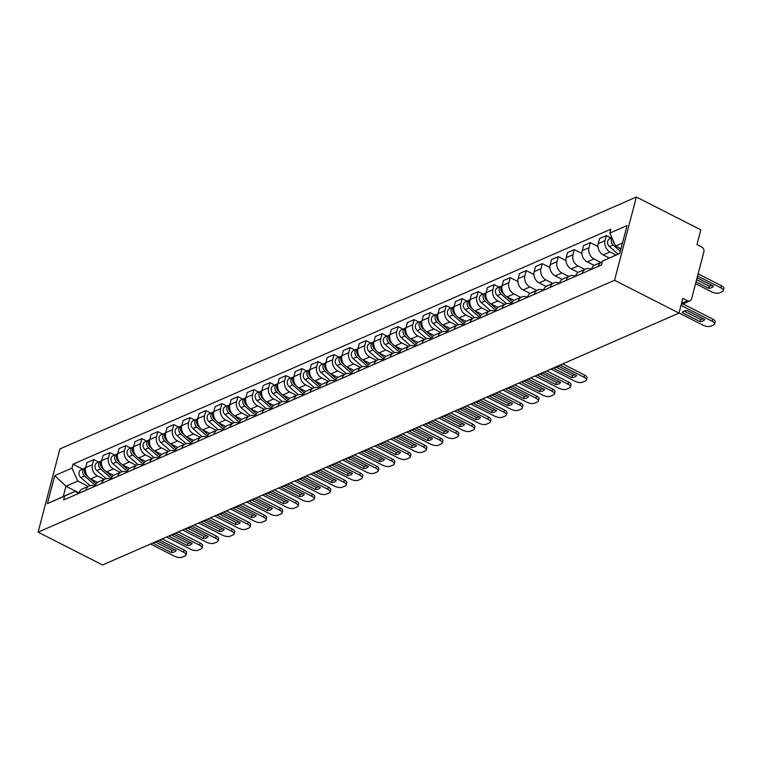 <?xml version="1.0" encoding="UTF-8"?>
<svg xmlns="http://www.w3.org/2000/svg" width="762" height="762" viewBox="0 0 762 762"><rect width="100%" height="100%" fill="white"/><g stroke="black" fill="none" stroke-linecap="round" stroke-linejoin="round"><path stroke-width="1.14" d="M678.99 313.087L682.857 298.352L687.591 300.761A3.781 3.048 66.4 0 0 689.981 300.904A3.781 3.048 66.4 0 0 691.525 298.99L703.878 251.87A3.781 3.048 66.4 0 0 701.697 246.983L696.963 244.573L700.83 229.838L636.375 197.025L59.941 448.913L38.1 532.162L614.534 280.273L678.99 313.087L102.556 564.975L38.1 532.162M636.375 197.025L614.534 280.273M616.02 254.994L610.019 251.946A8.706 7.01 -113.6 0 1 605.009 240.706L606.333 235.629L599.561 238.592L598.227 243.669A8.706 7.01 66.4 0 0 603.247 254.908L609.295 257.985M601.818 261.957L595.046 264.919A8.706 7.01 66.4 0 0 591.503 269.31L598.275 266.367A8.706 7.01 -113.6 0 1 601.818 261.957A8.706 7.01 -113.6 0 1 602.294 261.776M611.2 238.106L606.333 235.629M600.799 262.404L594.008 258.947A8.706 7.01 -113.6 0 1 588.988 247.707L590.321 242.63L583.54 245.593L582.216 250.669A8.706 7.01 66.4 0 0 587.226 261.909L594.131 265.424M585.807 268.957L579.025 271.92A8.706 7.01 66.4 0 0 575.481 276.311L582.263 273.348A8.706 7.01 -113.6 0 1 585.807 268.957A8.706 7.01 -113.6 0 1 591.293 269.272L591.455 269.348M597.97 246.526L590.321 242.63M584.778 269.405L577.987 265.948A8.706 7.01 -113.6 0 1 572.967 254.708L574.3 249.631L567.528 252.593L566.195 257.67A8.706 7.01 66.4 0 0 571.214 268.91L578.11 272.425M569.786 275.949L563.013 278.911A8.706 7.01 66.4 0 0 559.47 283.312L566.242 280.349A8.706 7.01 -113.6 0 1 569.786 275.949A8.706 7.01 -113.6 0 1 575.281 276.273L575.434 276.349M581.949 253.527L574.3 249.631M568.757 276.406L561.965 272.948A8.706 7.01 -113.6 0 1 556.955 261.709L558.289 256.632L551.507 259.594L550.174 264.671A8.706 7.01 66.4 0 0 555.193 275.901L562.089 279.416M553.764 282.95L546.992 285.912A8.706 7.01 66.4 0 0 543.449 290.312L550.221 287.35A8.706 7.01 -113.6 0 1 553.764 282.95A8.706 7.01 -113.6 0 1 559.26 283.264L559.422 283.35M565.928 260.528L558.289 256.632M552.745 283.397L545.954 279.94A8.706 7.01 -113.6 0 1 540.934 268.71L542.268 263.633L535.486 266.595L534.162 271.672A8.706 7.01 66.4 0 0 539.172 282.902L546.078 286.417M537.753 289.951L530.971 292.913A8.706 7.01 66.4 0 0 527.428 297.313L534.21 294.351A8.706 7.01 -113.6 0 1 537.753 289.951A8.706 7.01 -113.6 0 1 543.239 290.265L543.401 290.351M549.916 267.519L542.268 263.633M536.724 290.398L529.933 286.941A8.706 7.01 -113.6 0 1 524.913 275.711L526.247 270.624L519.474 273.587L518.141 278.673A8.706 7.01 66.4 0 0 523.161 289.903L530.057 293.418M521.732 296.951L514.96 299.914A8.706 7.01 66.4 0 0 511.416 304.305L518.189 301.352A8.706 7.01 -113.6 0 1 521.732 296.951A8.706 7.01 -113.6 0 1 527.228 297.266L527.38 297.342M533.895 274.52L526.247 270.624M520.703 297.399L513.912 293.942A8.706 7.01 -113.6 0 1 508.902 282.702L510.235 277.625L503.453 280.587L502.12 285.664A8.706 7.01 66.4 0 0 507.14 296.904L514.045 300.418M502.168 308.362L502.177 308.343A8.706 7.01 -113.6 0 1 505.711 303.952A8.706 7.01 -113.6 0 1 511.207 304.267L511.369 304.343M517.874 281.521L510.235 277.625M505.711 303.952L498.939 306.915A8.706 7.01 66.4 0 0 495.395 311.306L502.177 308.343M504.692 304.4L497.9 300.942A8.706 7.01 -113.6 0 1 492.881 289.703L494.214 284.626L487.442 287.588L486.108 292.665A8.706 7.01 66.4 0 0 491.119 303.905L498.024 307.419M486.146 315.363L486.156 315.344A8.706 7.01 -113.6 0 1 489.699 310.953A8.706 7.01 -113.6 0 1 495.195 311.267L495.348 311.344M499.072 287.103L494.214 284.626M489.699 310.953L482.918 313.915A8.706 7.01 66.4 0 0 479.374 318.306L486.156 315.344M488.671 311.401L481.879 307.943A8.706 7.01 -113.6 0 1 476.86 296.704L478.193 291.627L471.421 294.589L470.087 299.666A8.706 7.01 66.4 0 0 475.107 310.906L482.003 314.42M470.135 322.364L470.135 322.345A8.706 7.01 -113.6 0 1 473.678 317.954A8.706 7.01 -113.6 0 1 479.174 318.268L479.327 318.345M483.051 294.103L478.193 291.627M473.678 317.954L466.906 320.907A8.706 7.01 66.4 0 0 463.363 325.307L470.135 322.345M472.65 318.402L465.868 314.944A8.706 7.01 -113.6 0 1 460.848 303.705L462.182 298.628L455.4 301.59L454.066 306.667A8.706 7.01 66.4 0 0 459.086 317.906L465.992 321.412M454.114 329.365L454.123 329.346A8.706 7.01 -113.6 0 1 457.657 324.945A8.706 7.01 -113.6 0 1 463.153 325.26L463.315 325.345M467.039 301.104L462.182 298.628M457.657 324.945L450.885 327.908A8.706 7.01 66.4 0 0 447.342 332.308L454.123 329.346M456.638 325.393L449.847 321.945A8.706 7.01 -113.6 0 1 444.827 310.705L446.161 305.629L439.388 308.591L438.055 313.668A8.706 7.01 66.4 0 0 443.065 324.898L449.971 328.412M438.093 336.366L438.102 336.347A8.706 7.01 -113.6 0 1 441.646 331.946A8.706 7.01 -113.6 0 1 447.142 332.261L447.294 332.346M451.018 308.096L446.161 305.629M441.646 331.946L434.864 334.909A8.706 7.01 66.4 0 0 431.321 339.309L438.102 336.347M440.617 332.394L433.826 328.936A8.706 7.01 -113.6 0 1 428.815 317.706L430.139 312.63L423.367 315.582L422.034 320.669A8.706 7.01 66.4 0 0 427.053 331.899L433.949 335.413M422.081 343.357L422.081 343.348A8.706 7.01 -113.6 0 1 425.625 338.947A8.706 7.01 -113.6 0 1 431.121 339.261L431.273 339.347M434.997 315.097L430.139 312.63M425.625 338.947L418.852 341.909A8.706 7.01 66.4 0 0 415.309 346.3L415.3 346.319M424.596 339.395L417.814 335.937A8.706 7.01 -113.6 0 1 412.794 324.707L414.128 319.621L407.346 322.583L406.013 327.66A8.706 7.01 66.4 0 0 411.032 338.899L417.938 342.414M406.06 350.358L406.07 350.339A8.706 7.01 -113.6 0 1 409.613 345.948A8.706 7.01 -113.6 0 1 415.1 346.262L415.261 346.339M418.986 322.097L414.128 319.621M409.613 345.948L402.831 348.91A8.706 7.01 66.4 0 0 399.288 353.301L399.288 353.32M408.584 346.396L401.793 342.938A8.706 7.01 -113.6 0 1 396.773 331.699L398.107 326.622L391.335 329.584L390.001 334.661A8.706 7.01 66.4 0 0 395.011 345.9L401.917 349.415M390.049 357.359L390.049 357.34A8.706 7.01 -113.6 0 1 393.592 352.949A8.706 7.01 -113.6 0 1 399.088 353.263L399.24 353.339M402.965 329.098L398.107 326.622M393.592 352.949L386.81 355.911A8.706 7.01 66.4 0 0 383.276 360.302L383.267 360.321M392.563 353.397L385.772 349.939A8.706 7.01 -113.6 0 1 380.762 338.699L382.086 333.623L375.314 336.585L373.98 341.662A8.706 7.01 66.4 0 0 379 352.901L385.896 356.416M374.028 364.36L374.028 364.341A8.706 7.01 -113.6 0 1 377.571 359.95A8.706 7.01 -113.6 0 1 383.067 360.264L383.229 360.34M386.953 336.099L382.086 333.623M377.571 359.95L370.799 362.912A8.706 7.01 66.4 0 0 367.255 367.303L367.246 367.322M376.552 360.397L369.76 356.94A8.706 7.01 -113.6 0 1 364.741 345.7L366.074 340.624L359.293 343.586L357.959 348.663A8.706 7.01 66.4 0 0 362.979 359.902L369.884 363.417M358.007 371.361L358.016 371.342A8.706 7.01 -113.6 0 1 361.559 366.941A8.706 7.01 -113.6 0 1 367.046 367.255L367.208 367.341M370.932 343.1L366.074 340.624M361.559 366.941L354.778 369.903A8.706 7.01 66.4 0 0 351.234 374.304L351.234 374.323M360.531 367.398L353.739 363.941A8.706 7.01 -113.6 0 1 348.72 352.701L350.053 347.624L343.281 350.587L341.947 355.663A8.706 7.01 66.4 0 0 346.967 366.893L353.863 370.408M341.995 378.362L341.995 378.343A8.706 7.01 -113.6 0 1 345.538 373.942A8.706 7.01 -113.6 0 1 351.034 374.256L351.187 374.342M354.911 350.091L350.053 347.624M345.538 373.942L338.757 376.904A8.706 7.01 66.4 0 0 335.223 381.305L335.213 381.324M344.51 374.39L337.718 370.932A8.706 7.01 -113.6 0 1 332.708 359.702L334.042 354.625L327.26 357.578L325.926 362.664A8.706 7.01 66.4 0 0 330.946 373.894L337.842 377.409M325.974 385.362L325.974 385.343A8.706 7.01 -113.6 0 1 329.517 380.943A8.706 7.01 -113.6 0 1 335.013 381.257L335.175 381.343M338.899 357.092L334.042 354.625M329.517 380.943L322.745 383.905A8.706 7.01 66.4 0 0 319.202 388.306L319.192 388.315M328.498 381.391L321.707 377.933A8.706 7.01 -113.6 0 1 316.687 366.703L318.021 361.617L311.239 364.579L309.915 369.656A8.706 7.01 66.4 0 0 314.925 380.895L321.831 384.41M313.506 387.944L306.724 390.906A8.706 7.01 66.4 0 0 303.181 395.297L309.963 392.344A8.706 7.01 -113.6 0 1 313.506 387.944A8.706 7.01 -113.6 0 1 318.992 388.258L319.154 388.334M322.878 364.093L318.021 361.617M312.477 388.391L305.686 384.934A8.706 7.01 -113.6 0 1 300.666 373.694L302 368.618L295.227 371.58L293.894 376.657A8.706 7.01 66.4 0 0 298.914 387.896L305.81 391.411M297.485 394.945L290.713 397.907A8.706 7.01 66.4 0 0 287.169 402.298L293.942 399.336A8.706 7.01 -113.6 0 1 297.485 394.945A8.706 7.01 -113.6 0 1 302.981 395.259L303.133 395.335M306.857 371.094L302 368.618M296.456 395.392L289.665 391.935A8.706 7.01 -113.6 0 1 284.655 380.695L285.988 375.618L279.206 378.581L277.873 383.657A8.706 7.01 66.4 0 0 282.892 394.897L289.798 398.412M281.464 401.945L274.691 404.908A8.706 7.01 66.4 0 0 271.148 409.299L277.92 406.337A8.706 7.01 -113.6 0 1 281.464 401.945A8.706 7.01 -113.6 0 1 286.96 402.26L287.122 402.336M290.846 378.095L285.988 375.618M280.445 402.393L273.653 398.936A8.706 7.01 -113.6 0 1 268.634 387.696L269.967 382.619L263.185 385.582L261.861 390.658A8.706 7.01 66.4 0 0 266.871 401.898L273.777 405.413M265.452 408.946L258.67 411.899A8.706 7.01 66.4 0 0 255.127 416.3L261.909 413.337A8.706 7.01 -113.6 0 1 265.452 408.946A8.706 7.01 -113.6 0 1 270.939 409.261L271.101 409.337M274.825 385.096L269.967 382.619M264.424 409.394L257.632 405.936A8.706 7.01 -113.6 0 1 252.613 394.697L253.946 389.62L247.174 392.582L245.84 397.659A8.706 7.01 66.4 0 0 250.86 408.899L257.756 412.404M249.431 415.938L242.659 418.9A8.706 7.01 66.4 0 0 239.116 423.301L245.888 420.338A8.706 7.01 -113.6 0 1 249.431 415.938A8.706 7.01 -113.6 0 1 254.927 416.252L255.08 416.338M258.804 392.097L253.946 389.62M248.402 416.385L241.611 412.928A8.706 7.01 -113.6 0 1 236.601 401.698L237.935 396.621L231.153 399.583L229.819 404.66A8.706 7.01 66.4 0 0 234.839 415.89L241.745 419.405M233.41 422.939L226.638 425.901A8.706 7.01 66.4 0 0 223.095 430.301L229.876 427.339A8.706 7.01 -113.6 0 1 233.41 422.939A8.706 7.01 -113.6 0 1 238.906 423.253L239.068 423.339M242.792 399.088L237.935 396.621M232.391 423.386L225.6 419.929A8.706 7.01 -113.6 0 1 220.58 408.699L221.913 403.622L215.141 406.575L213.808 411.661A8.706 7.01 66.4 0 0 218.818 422.891L225.723 426.406M217.399 429.939L210.617 432.902A8.706 7.01 66.4 0 0 207.073 437.293L213.855 434.34A8.706 7.01 -113.6 0 1 217.399 429.939A8.706 7.01 -113.6 0 1 222.895 430.254L223.047 430.33M226.771 406.089L221.913 403.622M216.37 430.387L209.579 426.93A8.706 7.01 -113.6 0 1 204.559 415.69L205.892 410.613L199.12 413.575L197.787 418.652A8.706 7.01 66.4 0 0 202.806 429.892L209.702 433.407M201.378 436.94L194.605 439.903A8.706 7.01 66.4 0 0 191.062 444.294L197.834 441.331A8.706 7.01 -113.6 0 1 201.378 436.94A8.706 7.01 -113.6 0 1 206.873 437.255L207.026 437.331M210.75 413.09L205.892 410.613M200.349 437.388L193.567 433.93A8.706 7.01 -113.6 0 1 188.547 422.691L189.881 417.614L183.099 420.576L181.766 425.653A8.706 7.01 66.4 0 0 186.785 436.893L193.691 440.407M185.357 443.941L178.584 446.903A8.706 7.01 66.4 0 0 175.041 451.295L181.823 448.332A8.706 7.01 -113.6 0 1 185.357 443.941A8.706 7.01 -113.6 0 1 190.852 444.256L191.014 444.332M194.739 420.091L189.881 417.614M184.337 444.389L177.546 440.931A8.706 7.01 -113.6 0 1 172.526 429.692L173.86 424.615L167.088 427.577L165.754 432.654A8.706 7.01 66.4 0 0 170.764 443.894L177.67 447.408M169.345 450.942L162.563 453.895A8.706 7.01 66.4 0 0 159.02 458.295L165.802 455.333A8.706 7.01 -113.6 0 1 169.345 450.942A8.706 7.01 -113.6 0 1 174.841 451.256L174.993 451.333M178.718 427.091L173.86 424.615M168.316 451.39L161.525 447.932A8.706 7.01 -113.6 0 1 156.515 436.693L157.839 431.616L151.066 434.578L149.733 439.655A8.706 7.01 66.4 0 0 154.753 450.894L161.649 454.4M153.324 457.933L146.552 460.896A8.706 7.01 66.4 0 0 143.008 465.296L149.781 462.334A8.706 7.01 -113.6 0 1 153.324 457.933A8.706 7.01 -113.6 0 1 158.82 458.248L158.972 458.333M162.706 434.092L157.839 431.616M152.295 458.381L145.513 454.933A8.706 7.01 -113.6 0 1 140.494 443.694L141.827 438.617L135.045 441.579L133.712 446.656A8.706 7.01 66.4 0 0 138.732 457.886L145.637 461.401M137.312 464.934L130.531 467.897A8.706 7.01 66.4 0 0 126.987 472.297L133.769 469.335A8.706 7.01 -113.6 0 1 137.312 464.934A8.706 7.01 -113.6 0 1 142.799 465.249L142.961 465.334M146.685 441.084L141.827 438.617M136.284 465.382L129.492 461.924A8.706 7.01 -113.6 0 1 124.473 450.694L125.806 445.618L119.034 448.57L117.7 453.657A8.706 7.01 66.4 0 0 122.72 464.887L129.616 468.401M121.291 471.935L114.51 474.897A8.706 7.01 66.4 0 0 110.976 479.298L117.748 476.336A8.706 7.01 -113.6 0 1 121.291 471.935A8.706 7.01 -113.6 0 1 126.787 472.25L126.94 472.335M130.664 448.085L125.806 445.618M120.263 472.383L113.471 468.925A8.706 7.01 -113.6 0 1 108.461 457.695L109.785 452.609L103.013 455.571L101.679 460.648A8.706 7.01 66.4 0 0 106.699 471.888L113.595 475.402M105.27 478.936L98.498 481.898A8.706 7.01 66.4 0 0 94.955 486.289L101.727 483.327A8.706 7.01 -113.6 0 1 105.27 478.936A8.706 7.01 -113.6 0 1 110.766 479.25L110.928 479.327M114.652 455.085L109.785 452.609M104.251 479.384L97.46 475.926A8.706 7.01 -113.6 0 1 92.44 464.687L93.774 459.61L86.992 462.572L85.658 467.649A8.706 7.01 66.4 0 0 90.678 478.888L97.584 482.403M89.259 485.937L82.477 488.899A8.706 7.01 66.4 0 0 78.934 493.29L85.715 490.328A8.706 7.01 -113.6 0 1 89.259 485.937A8.706 7.01 -113.6 0 1 94.745 486.251L94.907 486.327M98.631 462.086L93.774 459.61M622.478 243.03L615.601 246.04L620.973 248.783M615.601 246.04L609.819 233.096L627.069 225.562L619.725 253.527L602.475 261.071L619.773 253.355M79.058 492.881L65.961 486.223L63.256 496.538L75.067 491.385L64.656 496.081L63.627 499.996L601.456 264.976L602.475 261.071M64.656 496.081L47.406 503.625L54.74 475.65L71.99 468.116L77.772 481.06L65.961 486.223L54.74 475.65M609.819 233.096L610.848 229.181L73.019 464.201L71.99 468.116M88.23 486.385L77.772 481.06M75.067 491.385L78.886 493.328M82.61 469.087L73.019 464.201M63.256 496.538L47.406 503.625M684.124 311.087L700.488 319.421A11.821 4.905 14.7 0 0 703.421 318.792M683.047 303.933L712.756 319.059A5.677 2.353 14.7 0 1 715.166 321.84L714.594 324.002A5.677 2.353 -165.3 0 0 712.184 321.221L712.756 319.059M699.926 321.583A11.821 4.905 14.7 0 0 704.745 319.469L687.057 310.467A11.821 4.905 14.7 0 0 682.228 312.572L699.926 321.583L700.488 319.421M679.018 312.982L703.05 325.212A5.677 2.353 -165.3 0 0 710.708 326.203L713.689 324.898A5.677 2.353 -165.3 0 0 714.594 324.002M681.018 305.352L712.184 321.221M620.811 249.422L618.82 247.679M614.734 244.097A4.724 3.81 -113.6 0 1 612.991 240.201M696.02 281.845L708.66 288.284A11.821 4.905 -165.3 0 0 713.48 286.169L697.078 277.816M695.544 283.645L711.784 291.913A5.677 2.353 -165.3 0 0 719.452 292.903L722.424 291.598A5.677 2.353 -165.3 0 0 723.328 290.703A5.677 2.353 -165.3 0 0 720.919 287.922L697.544 276.015M620.316 251.279L613.153 245.012A4.724 3.81 -113.6 0 1 612.077 238.154M618.02 254.117L609.457 246.631A4.724 3.81 -113.6 0 1 607.543 242.297A4.724 3.81 -113.6 0 1 609.619 238.792L611.915 237.792M696.582 279.683L709.222 286.121A11.821 4.905 -165.3 0 0 712.156 285.493M698.116 273.853L721.49 285.76A5.677 2.353 14.7 0 1 723.9 288.541L723.328 290.703M709.222 286.121L708.66 288.284M555.984 367.084L572.348 375.409A11.821 4.905 14.7 0 0 575.281 374.79M562.718 363.903L584.616 375.047A5.677 2.353 14.7 0 1 587.026 377.838L586.454 380A5.677 2.353 -165.3 0 0 584.044 377.219L584.616 375.047M571.776 377.581A11.821 4.905 14.7 0 0 576.605 375.466L558.917 366.455A11.821 4.905 14.7 0 0 554.088 368.57L571.776 377.581L572.348 375.409M550.983 369.027L574.91 381.21A5.677 2.353 -165.3 0 0 582.568 382.191L585.549 380.895A5.677 2.353 -165.3 0 0 586.454 380M560.118 365.036L584.044 377.219M539.963 374.075L556.327 382.41A11.821 4.905 14.7 0 0 559.26 381.791M546.697 370.904L568.595 382.048A5.677 2.353 14.7 0 1 571.005 384.839L570.433 387.001A5.677 2.353 -165.3 0 0 568.033 384.21L568.595 382.048M555.765 384.572A11.821 4.905 14.7 0 0 560.584 382.467L542.896 373.456A11.821 4.905 14.7 0 0 538.067 375.571L555.765 384.572L556.327 382.41M534.962 376.028L558.889 388.21A5.677 2.353 -165.3 0 0 566.557 389.192L569.528 387.896A5.677 2.353 -165.3 0 0 570.433 387.001M544.106 372.037L568.033 384.21M523.951 381.076L540.315 389.411A11.821 4.905 14.7 0 0 543.239 388.791M530.676 377.895L552.574 389.049A5.677 2.353 14.7 0 1 554.984 391.839L554.422 394.002A5.677 2.353 -165.3 0 0 552.012 391.211L552.574 389.049M539.744 391.573A11.821 4.905 14.7 0 0 544.573 389.468L526.875 380.457A11.821 4.905 14.7 0 0 522.056 382.572L539.744 391.573L540.315 389.411M518.951 383.029L542.868 395.211A5.677 2.353 -165.3 0 0 550.535 396.192L553.517 394.897A5.677 2.353 -165.3 0 0 554.422 394.002M528.085 379.028L552.012 391.211M507.93 388.077L524.294 396.411A11.821 4.905 14.7 0 0 527.228 395.792M514.664 384.896L536.562 396.05A5.677 2.353 14.7 0 1 538.972 398.831L538.401 401.002A5.677 2.353 -165.3 0 0 535.991 398.212L536.562 396.05M523.732 398.574A11.821 4.905 14.7 0 0 528.552 396.469L510.864 387.458A11.821 4.905 14.7 0 0 506.035 389.563L523.732 398.574L524.294 396.411M502.93 390.03L526.856 402.203A5.677 2.353 -165.3 0 0 534.514 403.193L537.496 401.888A5.677 2.353 -165.3 0 0 538.401 401.002M512.064 386.029L535.991 398.212M491.919 395.078L508.283 403.412A11.821 4.905 14.7 0 0 511.207 402.784M498.643 391.897L520.541 403.05A5.677 2.353 14.7 0 1 522.951 405.832L522.38 407.994A5.677 2.353 -165.3 0 0 519.979 405.213L520.541 403.05M507.711 405.575A11.821 4.905 14.7 0 0 512.54 403.469L494.843 394.459A11.821 4.905 14.7 0 0 490.014 396.564L507.711 405.575L508.283 403.412M486.908 397.021L510.835 409.204A5.677 2.353 -165.3 0 0 518.503 410.194L521.475 408.889A5.677 2.353 -165.3 0 0 522.38 407.994M496.052 393.03L519.979 405.213M475.898 402.079L492.262 410.413A11.821 4.905 14.7 0 0 495.186 409.785M482.622 398.897L504.53 410.051A5.677 2.353 14.7 0 1 506.93 412.833L506.368 414.995A5.677 2.353 -165.3 0 0 503.958 412.213L504.53 410.051M491.69 412.575A11.821 4.905 14.7 0 0 496.519 410.461L478.822 401.46A11.821 4.905 14.7 0 0 474.002 403.565L491.69 412.575L492.262 410.413M470.897 404.022L494.824 416.204A5.677 2.353 -165.3 0 0 502.482 417.195L505.463 415.89A5.677 2.353 -165.3 0 0 506.368 414.995M480.031 400.031L503.958 412.213M459.877 409.08L476.24 417.405A11.821 4.905 14.7 0 0 479.174 416.785M466.611 405.898L488.509 417.043A5.677 2.353 14.7 0 1 490.918 419.833L490.347 421.996A5.677 2.353 -165.3 0 0 487.937 419.214L488.509 417.043M475.678 419.576A11.821 4.905 14.7 0 0 480.498 417.462L462.81 408.451A11.821 4.905 14.7 0 0 457.981 410.566L475.678 419.576L476.24 417.405M454.876 411.023L478.803 423.205A5.677 2.353 -165.3 0 0 486.461 424.196L489.442 422.891A5.677 2.353 -165.3 0 0 490.347 421.996M464.01 407.032L487.937 419.214M443.865 416.081L460.229 424.405A11.821 4.905 14.7 0 0 463.153 423.786M450.59 412.899L472.488 424.043A5.677 2.353 14.7 0 1 474.897 426.834L474.335 428.996A5.677 2.353 -165.3 0 0 471.926 426.215L472.488 424.043M459.657 426.568A11.821 4.905 14.7 0 0 464.487 424.463L446.789 415.452A11.821 4.905 14.7 0 0 441.96 417.566L459.657 426.568L460.229 424.405M438.855 418.024L462.782 430.206A5.677 2.353 -165.3 0 0 470.449 431.187L473.421 429.892A5.677 2.353 -165.3 0 0 474.335 428.996M447.999 414.033L471.926 426.215M427.844 423.072L444.208 431.406A11.821 4.905 14.7 0 0 447.132 430.787M434.569 419.9L456.476 431.044A5.677 2.353 14.7 0 1 458.876 433.835L458.314 435.997A5.677 2.353 -165.3 0 0 455.905 433.207L456.476 431.044M443.636 433.568A11.821 4.905 14.7 0 0 448.466 431.463L430.768 422.453A11.821 4.905 14.7 0 0 425.948 424.567L443.636 433.568L444.208 431.406M422.843 425.025L446.77 437.207A5.677 2.353 -165.3 0 0 454.428 438.188L457.41 436.893A5.677 2.353 -165.3 0 0 458.314 435.997M431.978 421.024L455.905 433.207M411.823 430.073L428.187 438.407A11.821 4.905 14.7 0 0 431.121 437.788M418.557 426.891L440.455 438.045A5.677 2.353 14.7 0 1 442.865 440.827L442.293 442.998A5.677 2.353 -165.3 0 0 439.884 440.207L440.455 438.045M427.625 440.569A11.821 4.905 14.7 0 0 432.445 438.464L414.757 429.454A11.821 4.905 14.7 0 0 409.927 431.559L427.625 440.569L428.187 438.407M406.822 432.025L430.749 444.198A5.677 2.353 -165.3 0 0 438.407 445.189L441.388 443.884A5.677 2.353 -165.3 0 0 442.293 442.998M415.966 428.025L439.884 440.207M395.811 437.074L412.175 445.408A11.821 4.905 14.7 0 0 415.1 444.789M402.536 433.892L424.434 445.046A5.677 2.353 14.7 0 1 426.844 447.827L426.282 449.999A5.677 2.353 -165.3 0 0 423.872 447.208L424.434 445.046M411.604 447.57A11.821 4.905 14.7 0 0 416.433 445.465L398.736 436.455A11.821 4.905 14.7 0 0 393.916 438.56L411.604 447.57L412.175 445.408M390.801 439.017L414.728 451.199A5.677 2.353 -165.3 0 0 422.396 452.19L425.367 450.885A5.677 2.353 -165.3 0 0 426.282 449.999M399.945 435.026L423.872 447.208M379.79 444.075L396.154 452.409A11.821 4.905 14.7 0 0 399.088 451.78M386.515 440.893L408.422 452.047A5.677 2.353 14.7 0 1 410.832 454.828L410.261 456.99A5.677 2.353 -165.3 0 0 407.851 454.209L408.422 452.047M395.583 454.571A11.821 4.905 14.7 0 0 400.412 452.457L382.724 443.455A11.821 4.905 14.7 0 0 377.895 445.56L395.583 454.571L396.154 452.409M374.79 446.018L398.717 458.2A5.677 2.353 -165.3 0 0 406.375 459.191L409.356 457.886A5.677 2.353 -165.3 0 0 410.261 456.99M383.924 442.027L407.851 454.209M363.769 451.075L380.133 459.4A11.821 4.905 14.7 0 0 383.067 458.781M370.503 447.894L392.401 459.048A5.677 2.353 14.7 0 1 394.811 461.829L394.24 463.991A5.677 2.353 -165.3 0 0 391.83 461.21L392.401 459.048M379.571 461.572A11.821 4.905 14.7 0 0 384.391 459.457L366.703 450.456A11.821 4.905 14.7 0 0 361.874 452.561L379.571 461.572L380.133 459.4M358.769 453.019L382.695 465.201A5.677 2.353 -165.3 0 0 390.354 466.192L393.335 464.887A5.677 2.353 -165.3 0 0 394.24 463.991M367.913 449.028L391.83 461.21M347.758 458.076L364.122 466.401A11.821 4.905 14.7 0 0 367.046 465.782M354.482 454.895L376.38 466.039A5.677 2.353 14.7 0 1 378.79 468.83L378.228 470.992A5.677 2.353 -165.3 0 0 375.818 468.211L376.38 466.039M363.55 468.573A11.821 4.905 14.7 0 0 368.379 466.458L350.682 457.448A11.821 4.905 14.7 0 0 345.862 459.562L363.55 468.573L364.122 466.401M342.757 460.019L366.674 472.202A5.677 2.353 -165.3 0 0 374.342 473.183L377.314 471.888A5.677 2.353 -165.3 0 0 378.228 470.992M351.892 456.028L375.818 468.211M512.578 301.828L506.635 296.628M504.234 294.523L502.777 293.246A4.724 3.81 -113.6 0 1 502.044 286.007M511.721 303.362L501.034 294.008A4.724 3.81 -113.6 0 1 499.12 289.674A4.724 3.81 -113.6 0 1 501.196 286.179A4.724 3.81 -113.6 0 1 502.053 285.94M506.53 303.667L497.338 295.627A4.724 3.81 -113.6 0 1 495.424 291.294A4.724 3.81 -113.6 0 1 497.5 287.788L501.196 286.179M496.567 308.829L490.614 303.619M488.213 301.523L486.756 300.247A4.724 3.81 -113.6 0 1 486.023 293.008M495.71 310.363L485.013 301.009A4.724 3.81 -113.6 0 1 483.098 296.675A4.724 3.81 -113.6 0 1 485.175 293.17A4.724 3.81 -113.6 0 1 486.042 292.941M490.509 310.667L481.317 302.628A4.724 3.81 -113.6 0 1 479.403 298.285A4.724 3.81 -113.6 0 1 481.479 294.789L485.175 293.17M480.546 315.82L474.602 310.62M472.192 308.524L470.745 307.248A4.724 3.81 -113.6 0 1 470.002 300.009M479.689 317.363L468.992 308.01A4.724 3.81 -113.6 0 1 467.087 303.676A4.724 3.81 -113.6 0 1 469.163 300.171A4.724 3.81 -113.6 0 1 470.021 299.933M474.488 317.668L465.296 309.629A4.724 3.81 -113.6 0 1 463.382 305.286A4.724 3.81 -113.6 0 1 465.468 301.79L469.163 300.171M464.525 322.821L458.581 317.621M456.181 315.516L454.724 314.249A4.724 3.81 -113.6 0 1 453.99 307.01M463.667 324.364L452.98 315.011A4.724 3.81 -113.6 0 1 451.066 310.677A4.724 3.81 -113.6 0 1 453.142 307.172A4.724 3.81 -113.6 0 1 454 306.934M458.476 324.669L449.285 316.621A4.724 3.81 -113.6 0 1 447.37 312.287A4.724 3.81 -113.6 0 1 449.447 308.791L453.142 307.172M448.513 329.822L442.56 324.622M440.16 322.517L438.702 321.25A4.724 3.81 -113.6 0 1 437.969 314.011M447.656 331.365L436.959 322.012A4.724 3.81 -113.6 0 1 435.045 317.668A4.724 3.81 -113.6 0 1 437.121 314.173A4.724 3.81 -113.6 0 1 437.988 313.934M442.455 331.661L433.264 323.621A4.724 3.81 -113.6 0 1 431.349 319.288A4.724 3.81 -113.6 0 1 433.426 315.782L437.121 314.173M432.492 336.823L426.549 331.622M424.139 329.517L422.691 328.241A4.724 3.81 -113.6 0 1 421.948 321.012M431.635 338.366L420.938 329.013A4.724 3.81 -113.6 0 1 419.033 324.669A4.724 3.81 -113.6 0 1 421.11 321.173A4.724 3.81 -113.6 0 1 421.967 320.935M426.434 338.661L417.243 330.622A4.724 3.81 -113.6 0 1 415.338 326.288A4.724 3.81 -113.6 0 1 417.414 322.783L421.11 321.173M416.481 343.824L410.528 338.623M408.127 336.518L406.67 335.242A4.724 3.81 -113.6 0 1 405.936 328.003M415.623 345.367L404.927 336.004A4.724 3.81 -113.6 0 1 403.012 331.67A4.724 3.81 -113.6 0 1 405.089 328.174A4.724 3.81 -113.6 0 1 405.946 327.936M410.423 345.662L401.231 337.623A4.724 3.81 -113.6 0 1 399.317 333.289A4.724 3.81 -113.6 0 1 401.393 329.784L405.089 328.174M400.46 350.825L394.506 345.615M392.106 343.519L390.649 342.243A4.724 3.81 -113.6 0 1 389.915 335.004M399.602 352.358L388.906 343.005A4.724 3.81 -113.6 0 1 386.991 338.671A4.724 3.81 -113.6 0 1 389.068 335.166A4.724 3.81 -113.6 0 1 389.934 334.937M394.402 352.663L385.21 344.624A4.724 3.81 -113.6 0 1 383.296 340.281A4.724 3.81 -113.6 0 1 385.372 336.785L389.068 335.166M384.439 357.826L378.495 352.615M376.085 350.52L374.637 349.244A4.724 3.81 -113.6 0 1 373.894 342.005M383.581 359.359L372.885 350.006A4.724 3.81 -113.6 0 1 370.98 345.672A4.724 3.81 -113.6 0 1 373.056 342.167A4.724 3.81 -113.6 0 1 373.913 341.938M378.381 359.664L369.189 351.625A4.724 3.81 -113.6 0 1 367.284 347.282A4.724 3.81 -113.6 0 1 369.36 343.786L373.056 342.167M368.427 364.817L362.474 359.616M360.074 357.511L358.616 356.245A4.724 3.81 -113.6 0 1 357.883 349.006M367.57 366.36L356.873 357.007A4.724 3.81 -113.6 0 1 354.959 352.673A4.724 3.81 -113.6 0 1 357.035 349.167A4.724 3.81 -113.6 0 1 357.902 348.929M362.369 366.665L353.177 358.626A4.724 3.81 -113.6 0 1 351.263 354.282A4.724 3.81 -113.6 0 1 353.339 350.787L357.035 349.167M352.406 371.818L346.453 366.617M344.053 364.512L342.595 363.245A4.724 3.81 -113.6 0 1 341.862 356.006M351.549 373.361L340.852 364.007A4.724 3.81 -113.6 0 1 338.938 359.664A4.724 3.81 -113.6 0 1 341.014 356.168A4.724 3.81 -113.6 0 1 341.881 355.93M346.348 373.666L337.156 365.617A4.724 3.81 -113.6 0 1 335.242 361.283A4.724 3.81 -113.6 0 1 337.318 357.788L341.014 356.168M336.385 378.819L330.441 373.618M328.041 371.513L326.584 370.246A4.724 3.81 -113.6 0 1 325.85 363.007M335.528 380.362L324.831 371.008A4.724 3.81 -113.6 0 1 322.926 366.665A4.724 3.81 -113.6 0 1 325.003 363.169A4.724 3.81 -113.6 0 1 325.86 362.931M330.337 380.657L321.135 372.618A4.724 3.81 -113.6 0 1 319.23 368.284A4.724 3.81 -113.6 0 1 321.307 364.779L325.003 363.169M320.373 385.82L314.42 380.619M312.02 378.514L310.563 377.238A4.724 3.81 -113.6 0 1 309.829 369.999M319.516 387.363L308.82 378A4.724 3.81 -113.6 0 1 306.905 373.666A4.724 3.81 -113.6 0 1 308.981 370.17A4.724 3.81 -113.6 0 1 309.848 369.932M314.315 387.658L305.124 379.619A4.724 3.81 -113.6 0 1 303.209 375.285A4.724 3.81 -113.6 0 1 305.286 371.78L308.981 370.17M304.352 392.821L298.399 387.62M295.999 385.515L294.542 384.238A4.724 3.81 -113.6 0 1 293.808 377M303.495 394.354L292.798 385A4.724 3.81 -113.6 0 1 290.884 380.667A4.724 3.81 -113.6 0 1 292.96 377.161A4.724 3.81 -113.6 0 1 293.827 376.933M298.294 394.659L289.103 386.62A4.724 3.81 -113.6 0 1 287.188 382.286A4.724 3.81 -113.6 0 1 289.265 378.781L292.96 377.161M288.331 399.821L282.388 394.611M279.987 392.516L278.53 391.239A4.724 3.81 -113.6 0 1 277.797 384M287.474 401.355L276.787 392.001A4.724 3.81 -113.6 0 1 274.872 387.668A4.724 3.81 -113.6 0 1 276.949 384.162A4.724 3.81 -113.6 0 1 277.806 383.934M282.283 401.66L273.082 393.621A4.724 3.81 -113.6 0 1 271.177 389.277A4.724 3.81 -113.6 0 1 273.253 385.782L276.949 384.162M331.737 465.068L348.101 473.402A11.821 4.905 14.7 0 0 351.034 472.783M338.471 461.896L360.369 473.04A5.677 2.353 14.7 0 1 362.779 475.831L362.207 477.993A5.677 2.353 -165.3 0 0 359.797 475.202L360.369 473.04M347.529 475.564A11.821 4.905 14.7 0 0 352.358 473.459L334.67 464.449A11.821 4.905 14.7 0 0 329.841 466.563L347.529 475.564L348.101 473.402M326.736 467.02L350.663 479.203A5.677 2.353 -165.3 0 0 358.321 480.184L361.302 478.888A5.677 2.353 -165.3 0 0 362.207 477.993M335.871 463.029L359.797 475.202M272.32 406.813L266.367 401.612M263.966 399.517L262.509 398.24A4.724 3.81 -113.6 0 1 261.776 391.001M271.462 408.356L260.766 399.002A4.724 3.81 -113.6 0 1 258.851 394.668A4.724 3.81 -113.6 0 1 260.928 391.163A4.724 3.81 -113.6 0 1 261.795 390.925M266.262 408.661L257.07 400.622A4.724 3.81 -113.6 0 1 255.156 396.278A4.724 3.81 -113.6 0 1 257.232 392.782L260.928 391.163M315.716 472.069L332.08 480.403A11.821 4.905 14.7 0 0 335.013 479.784M322.45 468.887L344.348 480.041A5.677 2.353 14.7 0 1 346.758 482.832L346.186 484.994A5.677 2.353 -165.3 0 0 343.776 482.203L344.348 480.041M331.518 482.565A11.821 4.905 14.7 0 0 336.337 480.46L318.649 471.449A11.821 4.905 14.7 0 0 313.82 473.554L331.518 482.565L332.08 480.403M310.715 474.021L334.642 486.204A5.677 2.353 -165.3 0 0 342.309 487.185L345.281 485.889A5.677 2.353 -165.3 0 0 346.186 484.994M319.859 470.021L343.776 482.203M256.299 413.814L250.355 408.613M247.945 406.508L246.497 405.241A4.724 3.81 -113.6 0 1 245.755 398.002M255.441 415.357L244.745 406.003A4.724 3.81 -113.6 0 1 242.83 401.66A4.724 3.81 -113.6 0 1 244.916 398.164A4.724 3.81 -113.6 0 1 245.774 397.926M250.241 415.661L241.049 407.613A4.724 3.81 -113.6 0 1 239.135 403.279A4.724 3.81 -113.6 0 1 241.211 399.783L244.916 398.164M299.704 479.069L316.068 487.404A11.821 4.905 14.7 0 0 318.992 486.785M306.429 475.888L328.327 487.042A5.677 2.353 14.7 0 1 330.737 489.823L330.175 491.995A5.677 2.353 -165.3 0 0 327.765 489.204L328.327 487.042M315.497 489.566A11.821 4.905 14.7 0 0 320.326 487.461L302.628 478.45A11.821 4.905 14.7 0 0 297.809 480.555L315.497 489.566L316.068 487.404M294.703 481.012L318.621 493.195A5.677 2.353 -165.3 0 0 326.288 494.186L329.27 492.881A5.677 2.353 -165.3 0 0 330.175 491.995M303.838 477.022L327.765 489.204M240.278 420.815L234.334 415.614M231.934 413.509L230.476 412.242A4.724 3.81 -113.6 0 1 229.743 405.003M239.42 422.358L228.733 413.004A4.724 3.81 -113.6 0 1 226.819 408.661A4.724 3.81 -113.6 0 1 228.895 405.165A4.724 3.81 -113.6 0 1 229.753 404.927M234.229 422.653L225.038 414.614A4.724 3.81 -113.6 0 1 223.123 410.28A4.724 3.81 -113.6 0 1 225.2 406.775L228.895 405.165M283.683 486.07L300.047 494.405A11.821 4.905 14.7 0 0 302.981 493.776M290.417 482.889L312.315 494.043A5.677 2.353 14.7 0 1 314.725 496.824L314.154 498.986A5.677 2.353 -165.3 0 0 311.744 496.205L312.315 494.043M299.476 496.567A11.821 4.905 14.7 0 0 304.305 494.452L286.617 485.451A11.821 4.905 14.7 0 0 281.788 487.556L299.476 496.567L300.047 494.405M278.682 488.013L302.609 500.196A5.677 2.353 -165.3 0 0 310.267 501.186L313.249 499.882A5.677 2.353 -165.3 0 0 314.154 498.986M287.817 484.022L311.744 496.205M224.266 427.815L218.313 422.615M215.913 420.51L214.455 419.233A4.724 3.81 -113.6 0 1 213.722 411.994M223.409 429.358L212.712 420.005A4.724 3.81 -113.6 0 1 210.798 415.661A4.724 3.81 -113.6 0 1 212.874 412.166A4.724 3.81 -113.6 0 1 213.741 411.928M218.208 429.654L209.017 421.615A4.724 3.81 -113.6 0 1 207.102 417.281A4.724 3.81 -113.6 0 1 209.179 413.776L212.874 412.166M267.662 493.071L284.026 501.396A11.821 4.905 14.7 0 0 286.96 500.777M274.396 489.89L296.294 501.044A5.677 2.353 14.7 0 1 298.704 503.825L298.132 505.987A5.677 2.353 -165.3 0 0 295.732 503.206L296.294 501.044M283.464 503.568A11.821 4.905 14.7 0 0 288.284 501.453L270.596 492.452A11.821 4.905 14.7 0 0 265.767 494.557L283.464 503.568L284.026 501.396M262.661 495.014L286.588 507.197A5.677 2.353 -165.3 0 0 294.256 508.187L297.228 506.882A5.677 2.353 -165.3 0 0 298.132 505.987M271.805 491.023L295.732 503.206M208.245 434.816L202.301 429.616M199.892 427.511L198.444 426.234A4.724 3.81 -113.6 0 1 197.701 418.995M207.388 436.359L196.691 426.996A4.724 3.81 -113.6 0 1 194.786 422.662A4.724 3.81 -113.6 0 1 196.863 419.167A4.724 3.81 -113.6 0 1 197.72 418.929M202.187 436.655L192.996 428.615A4.724 3.81 -113.6 0 1 191.081 424.282A4.724 3.81 -113.6 0 1 193.167 420.776L196.863 419.167M251.65 500.072L268.014 508.397A11.821 4.905 14.7 0 0 270.939 507.778M258.375 496.891L280.273 508.035A5.677 2.353 14.7 0 1 282.683 510.826L282.121 512.988A5.677 2.353 -165.3 0 0 279.711 510.207L280.273 508.035M267.443 510.569A11.821 4.905 14.7 0 0 272.272 508.454L254.575 499.443A11.821 4.905 14.7 0 0 249.755 501.558L267.443 510.569L268.014 508.397M246.65 502.015L270.567 514.198A5.677 2.353 -165.3 0 0 278.235 515.188L281.216 513.883A5.677 2.353 -165.3 0 0 282.121 512.988M255.784 498.024L279.711 510.207M192.224 441.817L186.28 436.607M183.88 434.511L182.423 433.235A4.724 3.81 -113.6 0 1 181.689 425.996M191.367 443.351L180.68 433.997A4.724 3.81 -113.6 0 1 178.765 429.663A4.724 3.81 -113.6 0 1 180.842 426.158A4.724 3.81 -113.6 0 1 181.699 425.929M186.176 443.655L176.984 435.616A4.724 3.81 -113.6 0 1 175.07 431.273A4.724 3.81 -113.6 0 1 177.146 427.777L180.842 426.158M235.629 507.063L251.993 515.398A11.821 4.905 14.7 0 0 254.927 514.779M242.364 503.892L264.262 515.036A5.677 2.353 14.7 0 1 266.671 517.827L266.1 519.989A5.677 2.353 -165.3 0 0 263.69 517.198L264.262 515.036M251.431 517.56A11.821 4.905 14.7 0 0 256.251 515.455L238.563 506.444A11.821 4.905 14.7 0 0 233.734 508.559L251.431 517.56L251.993 515.398M230.629 509.016L254.556 521.198A5.677 2.353 -165.3 0 0 262.214 522.18L265.195 520.884A5.677 2.353 -165.3 0 0 266.1 519.989M239.763 505.025L263.69 517.198M176.213 448.818L170.259 443.608M167.859 441.512L166.402 440.236A4.724 3.81 -113.6 0 1 165.668 432.997M175.355 450.352L164.659 440.998A4.724 3.81 -113.6 0 1 162.744 436.664A4.724 3.81 -113.6 0 1 164.821 433.159A4.724 3.81 -113.6 0 1 165.687 432.921M170.155 450.656L160.963 442.617A4.724 3.81 -113.6 0 1 159.048 438.274A4.724 3.81 -113.6 0 1 161.125 434.778L164.821 433.159M219.618 514.064L235.982 522.399A11.821 4.905 14.7 0 0 238.906 521.779M226.343 510.883L248.241 522.037A5.677 2.353 14.7 0 1 250.65 524.827L250.079 526.99A5.677 2.353 -165.3 0 0 247.679 524.199L248.241 522.037M235.41 524.561A11.821 4.905 14.7 0 0 240.24 522.456L222.542 513.445A11.821 4.905 14.7 0 0 217.713 515.56L235.41 524.561L235.982 522.399M214.608 516.017L238.535 528.199A5.677 2.353 -165.3 0 0 246.202 529.18L249.174 527.885A5.677 2.353 -165.3 0 0 250.079 526.99M223.752 512.016L247.679 524.199M160.191 455.809L154.248 450.609M151.838 448.504L150.39 447.237A4.724 3.81 -113.6 0 1 149.647 439.998M159.334 457.352L148.638 447.999A4.724 3.81 -113.6 0 1 146.733 443.665A4.724 3.81 -113.6 0 1 148.809 440.16A4.724 3.81 -113.6 0 1 149.666 439.922M154.134 457.657L144.942 449.609A4.724 3.81 -113.6 0 1 143.037 445.275A4.724 3.81 -113.6 0 1 145.113 441.779L148.809 440.16M203.597 521.065L219.961 529.399A11.821 4.905 14.7 0 0 222.885 528.78M210.322 517.884L232.229 529.038A5.677 2.353 14.7 0 1 234.629 531.819L234.067 533.991A5.677 2.353 -165.3 0 0 231.658 531.2L232.229 529.038M219.389 531.562A11.821 4.905 14.7 0 0 224.219 529.457L206.521 520.446A11.821 4.905 14.7 0 0 201.701 522.551L219.389 531.562L219.961 529.399M198.596 523.018L222.523 535.191A5.677 2.353 -165.3 0 0 230.181 536.181L233.162 534.876A5.677 2.353 -165.3 0 0 234.067 533.991M207.731 519.017L231.658 531.2M144.18 462.81L138.227 457.61M135.827 455.505L134.369 454.238A4.724 3.81 -113.6 0 1 133.636 446.999M143.323 464.353L132.626 455A4.724 3.81 -113.6 0 1 130.712 450.656A4.724 3.81 -113.6 0 1 132.788 447.161A4.724 3.81 -113.6 0 1 133.645 446.923M138.122 464.658L128.93 456.609A4.724 3.81 -113.6 0 1 127.016 452.276A4.724 3.81 -113.6 0 1 129.092 448.78L132.788 447.161M187.576 528.066L203.94 536.4A11.821 4.905 14.7 0 0 206.873 535.781M194.31 524.885L216.208 536.038A5.677 2.353 14.7 0 1 218.618 538.82L218.046 540.991A5.677 2.353 -165.3 0 0 215.636 538.201L216.208 536.038M203.378 538.563A11.821 4.905 14.7 0 0 208.197 536.458L190.51 527.447A11.821 4.905 14.7 0 0 185.68 529.552L203.378 538.563L203.94 536.4M182.575 530.009L206.502 542.192A5.677 2.353 -165.3 0 0 214.16 543.182L217.141 541.877A5.677 2.353 -165.3 0 0 218.046 540.991M191.71 526.018L215.636 538.201M128.159 469.811L122.206 464.61M119.805 462.505L118.348 461.239A4.724 3.81 -113.6 0 1 117.615 454M127.302 471.354L116.605 462.001A4.724 3.81 -113.6 0 1 114.691 457.657A4.724 3.81 -113.6 0 1 116.767 454.162A4.724 3.81 -113.6 0 1 117.634 453.923M122.101 471.649L112.909 463.61A4.724 3.81 -113.6 0 1 110.995 459.276A4.724 3.81 -113.6 0 1 113.071 455.771L116.767 454.162M171.564 535.067L187.928 543.401A11.821 4.905 14.7 0 0 190.852 542.773M178.289 531.886L200.187 543.039A5.677 2.353 14.7 0 1 202.597 545.821L202.035 547.983A5.677 2.353 -165.3 0 0 199.625 545.201L200.187 543.039M187.357 545.563A11.821 4.905 14.7 0 0 192.186 543.449L174.488 534.448A11.821 4.905 14.7 0 0 169.659 536.553L187.357 545.563L187.928 543.401M166.554 537.01L190.481 549.192A5.677 2.353 -165.3 0 0 198.149 550.183L201.12 548.878A5.677 2.353 -165.3 0 0 202.035 547.983M175.698 533.019L199.625 545.201M112.138 476.812L106.194 471.611M103.784 469.506L102.337 468.23A4.724 3.81 -113.6 0 1 101.603 460.991M111.281 478.355L100.584 468.992A4.724 3.81 -113.6 0 1 98.679 464.658A4.724 3.81 -113.6 0 1 100.755 461.162A4.724 3.81 -113.6 0 1 101.613 460.924M106.08 478.65L96.888 470.611A4.724 3.81 -113.6 0 1 94.983 466.277A4.724 3.81 -113.6 0 1 97.06 462.772L100.755 461.162M155.543 542.068L171.907 550.393A11.821 4.905 14.7 0 0 174.831 549.773M162.268 538.886L184.175 550.031A5.677 2.353 14.7 0 1 186.585 552.821L186.014 554.984A5.677 2.353 -165.3 0 0 183.604 552.202L184.175 550.031M171.336 552.564A11.821 4.905 14.7 0 0 176.165 550.45L158.467 541.449A11.821 4.905 14.7 0 0 153.648 543.554L171.336 552.564L171.907 550.393M150.543 544.011L174.469 556.193A5.677 2.353 -165.3 0 0 182.128 557.184L185.109 555.879A5.677 2.353 -165.3 0 0 186.014 554.984M159.677 540.02L183.604 552.202M96.126 483.813L90.173 478.603M87.773 476.507L86.316 475.231A4.724 3.81 -113.6 0 1 85.582 467.992M95.269 485.346L84.572 475.993A4.724 3.81 -113.6 0 1 82.658 471.659A4.724 3.81 -113.6 0 1 84.734 468.154A4.724 3.81 -113.6 0 1 85.601 467.925M90.068 485.651L80.877 477.612A4.724 3.81 -113.6 0 1 78.962 473.278A4.724 3.81 -113.6 0 1 81.039 469.773L84.734 468.154M90.678 478.888L97.46 475.926M106.699 471.888L113.471 468.925M122.72 464.887L129.492 461.924M138.732 457.886L145.513 454.933M154.753 450.894L161.525 447.932M170.764 443.894L177.546 440.931M186.785 436.893L193.567 433.93M202.806 429.892L209.579 426.93M218.818 422.891L225.6 419.929M234.839 415.89L241.611 412.928M250.86 408.899L257.632 405.936M266.871 401.898L273.653 398.936M282.892 394.897L289.665 391.935M298.914 387.896L305.686 384.934M314.925 380.895L321.707 377.933M330.946 373.894L337.718 370.932M346.967 366.893L353.739 363.941M362.979 359.902L369.76 356.94M379 352.901L385.772 349.939M395.011 345.9L401.793 342.938M411.032 338.899L417.814 335.937M427.053 331.899L433.826 328.936M443.065 324.898L449.847 321.945M459.086 317.906L465.868 314.944M475.107 310.906L481.879 307.943M491.119 303.905L497.9 300.942M507.14 296.904L513.912 293.942M523.161 289.903L529.933 286.941M539.172 282.902L545.954 279.94M555.193 275.901L561.965 272.948M571.214 268.91L577.987 265.948M587.226 261.909L594.008 258.947M603.247 254.908L610.019 251.946M319.202 388.306L325.974 385.343M335.223 381.305L341.995 378.343M351.234 374.304L358.016 371.342M367.255 367.303L374.028 364.341M383.276 360.302L390.049 357.34M399.288 353.301L406.07 350.339M415.309 346.3L422.081 343.348M101.679 460.648L108.461 457.695M117.7 453.657L124.473 450.694M133.712 446.656L140.494 443.694M149.733 439.655L156.515 436.693M165.754 432.654L172.526 429.692M181.766 425.653L188.547 422.691M197.787 418.652L204.559 415.69M213.808 411.661L220.58 408.699M229.819 404.66L236.601 401.698M245.84 397.659L252.613 394.697M261.861 390.658L268.634 387.696M277.873 383.657L284.655 380.695M293.894 376.657L300.666 373.694M309.915 369.656L316.687 366.703M325.926 362.664L332.708 359.702M341.947 355.663L348.72 352.701M357.959 348.663L364.741 345.7M373.98 341.662L380.762 338.699M390.001 334.661L396.773 331.699M406.013 327.66L412.794 324.707M422.034 320.669L428.815 317.706M438.055 313.668L444.827 310.705M454.066 306.667L460.848 303.705M470.087 299.666L476.86 296.704M486.108 292.665L492.881 289.703M502.12 285.664L508.902 282.702M518.141 278.673L524.913 275.711M534.162 271.672L540.934 268.71M550.174 264.671L556.955 261.709M566.195 257.67L572.967 254.708M582.216 250.669L588.988 247.707M598.227 243.669L605.009 240.706M85.658 467.649L92.44 464.687M681.533 303.419L687.591 300.761M609.457 246.631L613.153 245.012M721.49 285.76L720.919 287.922M497.338 295.627L501.034 294.008M481.317 302.628L485.013 301.009M465.296 309.629L468.992 308.01M449.285 316.621L452.98 315.011M433.264 323.621L436.959 322.012M417.243 330.622L420.938 329.013M401.231 337.623L404.927 336.004M385.21 344.624L388.906 343.005M369.189 351.625L372.885 350.006M353.177 358.626L356.873 357.007M337.156 365.617L340.852 364.007M321.135 372.618L324.831 371.008M305.124 379.619L308.82 378M289.103 386.62L292.798 385M273.082 393.621L276.787 392.001M257.07 400.622L260.766 399.002M241.049 407.613L244.745 406.003M225.038 414.614L228.733 413.004M209.017 421.615L212.712 420.005M192.996 428.615L196.691 426.996M176.984 435.616L180.68 433.997M160.963 442.617L164.659 440.998M144.942 449.609L148.638 447.999M128.93 456.609L132.626 455M112.909 463.61L116.605 462.001M96.888 470.611L100.584 468.992M80.877 477.612L84.572 475.993M689.981 300.904L681.18 304.752"/></g></svg>
